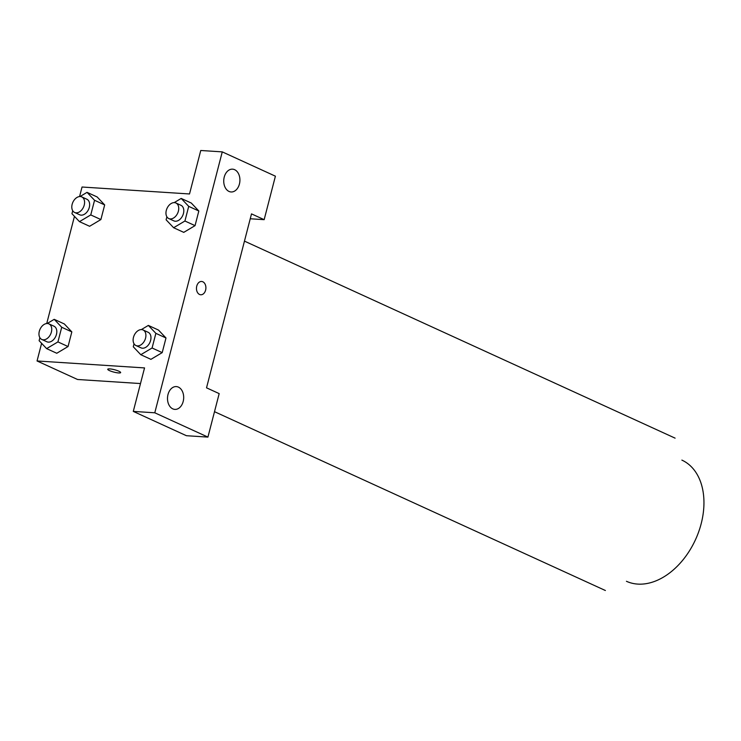 <?xml version="1.0" encoding="UTF-8"?>
<svg xmlns="http://www.w3.org/2000/svg" width="741" height="741" viewBox="0 0 741 741"><rect width="100%" height="100%" fill="white"/><g stroke="black" fill="none" stroke-linecap="round" stroke-linejoin="round"><path stroke-width="1.11" d="M681.877 460.105A66.625 45.488 114.6 0 1 701.171 523.739A66.625 45.488 114.6 0 1 626.441 581.287M206.526 387.83L251.505 213.88L264.157 219.669L275.402 176.182L222.263 151.877L154.786 412.793L207.925 437.097L219.179 393.61L206.526 387.83M140.494 383.56L77.536 379.485L37.05 360.969L41.607 343.324M199.542 294.464A6.66 4.715 -86.3 0 1 196.578 286.943A6.66 4.715 -86.3 0 1 201.608 281.469A6.66 4.715 -86.3 0 1 205.887 288.425A6.66 4.715 -86.3 0 1 200.746 294.77A6.66 4.715 -86.3 0 1 199.542 294.464M229.015 191.437A11.421 8.077 -86.3 0 1 223.93 178.553A11.421 8.077 -86.3 0 1 232.563 169.161A11.421 8.077 -86.3 0 1 239.889 181.082A11.421 8.077 -86.3 0 1 231.09 191.965A11.421 8.077 -86.3 0 1 229.015 191.437M172.783 408.865A11.421 8.077 -86.3 0 1 167.698 395.981A11.421 8.077 -86.3 0 1 176.33 386.589A11.421 8.077 -86.3 0 1 183.657 398.51A11.421 8.077 -86.3 0 1 174.857 409.393A11.421 8.077 -86.3 0 1 172.783 408.865M200.746 294.77A6.66 4.715 93.7 0 0 205.878 288.425A6.66 4.715 93.7 0 0 201.608 281.469M207.925 437.097L186.426 435.708L133.287 411.403L144.541 367.916L37.05 360.969M133.287 411.403L154.786 412.793M222.263 151.877L200.765 150.488L189.52 193.966L82.038 187.019L79.574 196.55M250.245 218.771L264.157 219.669M174.172 202.617L181.202 198.44L191.317 203.053M191.326 203.071L198.829 211L195.05 225.644L183.749 232.378M94.552 200.283L104.676 204.914L100.887 219.558L89.587 226.292L100.887 219.558L104.676 204.914L97.164 196.967L87.04 192.354L94.552 200.283L90.763 214.927L79.463 221.642L71.951 213.714L72.729 210.731M61.716 327.263L71.831 331.894L68.052 346.538L56.751 353.272L68.052 346.538L71.831 331.894L64.319 323.947L54.204 319.334L61.716 327.263L57.928 341.907L46.627 348.622L39.116 340.693L39.884 337.701M141.336 329.597L148.357 325.419L158.481 330.051L165.993 337.979L162.205 352.623L150.914 359.357M46.729 323.53L74.452 216.353M118.893 371.222A6.66 1.232 14.5 0 1 120.644 372.593A6.66 1.232 14.5 0 1 113.892 372.112A6.66 1.232 14.5 0 1 107.741 369.25A6.66 1.232 14.5 0 1 111.956 369.175A6.66 1.232 14.5 0 1 118.893 371.222M107.741 369.25A6.66 1.232 -165.5 0 0 113.892 372.102A6.66 1.232 -165.5 0 0 120.644 372.584M47.174 323.511L54.204 319.334M41.792 339.452L46.85 341.758A8.559 5.845 -65.4 0 0 48.304 342.129A8.559 5.845 -65.4 0 0 56.14 335.404A8.559 5.845 -65.4 0 0 53.973 326.197L48.915 323.882A8.559 5.845 -65.4 0 0 40.042 329.236A8.559 5.845 -65.4 0 0 41.792 339.452A8.559 5.845 -65.4 0 0 43.247 339.813A8.559 5.845 -65.4 0 0 51.073 333.089A8.559 5.845 -65.4 0 0 48.915 323.882M57.928 341.907L68.052 346.538M46.627 348.622L56.751 353.253M80.019 196.532L87.04 192.354M74.628 212.472L79.695 214.788A8.559 5.845 -65.4 0 0 81.149 215.149A8.559 5.845 -65.4 0 0 88.976 208.425A8.559 5.845 -65.4 0 0 86.817 199.218L81.751 196.902A8.559 5.845 -65.4 0 0 72.877 202.256A8.559 5.845 -65.4 0 0 74.628 212.472A8.559 5.845 -65.4 0 0 76.082 212.834A8.559 5.845 -65.4 0 0 83.918 206.109A8.559 5.845 -65.4 0 0 81.751 196.902M90.763 214.927L100.887 219.558M79.463 221.642L89.587 226.274M148.357 325.419L155.869 333.348L152.081 347.992L140.79 354.707L133.278 346.779L134.047 343.787M135.955 345.538L141.012 347.853A8.559 5.845 -65.4 0 0 142.467 348.214A8.559 5.845 -65.4 0 0 150.293 341.49A8.559 5.845 -65.4 0 0 148.135 332.283L143.078 329.967A8.559 5.845 -65.4 0 0 134.195 335.321A8.559 5.845 -65.4 0 0 135.955 345.538A8.559 5.845 -65.4 0 0 137.409 345.899A8.559 5.845 -65.4 0 0 145.236 339.174A8.559 5.845 -65.4 0 0 143.078 329.967M155.869 333.348L165.993 337.979L162.205 352.623L150.905 359.339L140.79 354.707M152.081 347.992L162.205 352.623M181.202 198.44L188.714 206.369L184.926 221.013L173.626 227.728L166.114 219.799L166.882 216.817M168.791 218.558L173.848 220.874A8.559 5.845 -65.4 0 0 175.302 221.235A8.559 5.845 -65.4 0 0 183.138 214.51A8.559 5.845 -65.4 0 0 180.971 205.303L175.913 202.988A8.559 5.845 -65.4 0 0 167.04 208.341A8.559 5.845 -65.4 0 0 168.791 218.558A8.559 5.845 -65.4 0 0 170.245 218.919A8.559 5.845 -65.4 0 0 178.072 212.195A8.559 5.845 -65.4 0 0 175.913 202.988M188.714 206.369L198.829 211L195.05 225.644L183.749 232.359L173.626 227.728M184.926 221.013L195.05 225.644M214.501 411.681L605.388 590.512M244.465 241.131L675.097 438.144"/></g></svg>
